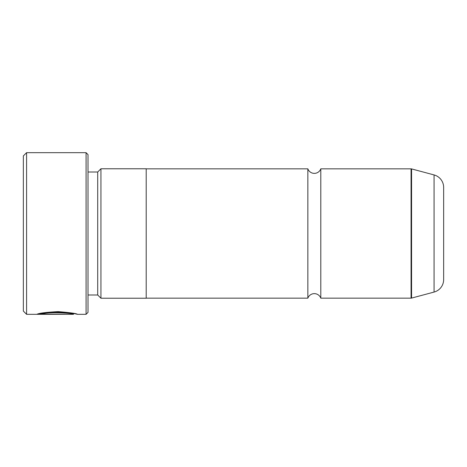 <?xml version="1.0" encoding="UTF-8"?>
<svg xmlns="http://www.w3.org/2000/svg" width="467" height="467" viewBox="0 0 467 467"><rect width="100%" height="100%" fill="white"/><g stroke="black" fill="none" stroke-linecap="round" stroke-linejoin="round"><path stroke-width="0.7" d="M320.794 298.162A6.882 6.882 0 0 0 307.858 298.162L307.858 168.838A6.882 6.882 0 0 0 320.794 168.838L411.065 168.838A1.938 1.938 0 0 1 411.567 168.902L411.567 298.098A1.938 1.938 0 0 1 411.065 298.162L320.794 298.162L320.794 168.838M75.012 313.678L73.465 313.678L73.465 314.326L26.584 314.326L23.35 311.092L23.35 155.908L26.584 152.674L26.584 314.326M86.074 314.326L86.074 152.674L88.012 154.612L88.012 312.388L86.074 314.326L77.54 314.326C76.471 313.491 70.015 312.592 58.177 311.623C46.221 312.26 39.123 313.147 36.875 314.291L65.31 314.291L42.042 314.069C47.57 311.489 74.475 313.293 73.465 314.326M86.074 152.674L26.584 152.674M97.708 294.992L97.708 172.008L100.942 168.774L100.942 298.226L97.708 294.992L88.012 294.992M97.708 172.008L88.012 172.008M411.567 298.098L434.065 292.068A12.93 12.93 0 0 0 443.65 279.575L443.65 187.425A12.93 12.93 0 0 0 434.065 174.932L411.567 168.902M307.858 168.838L146.206 168.838M307.858 298.162L146.206 298.162M100.942 298.226L146.206 298.226L146.206 168.774L100.942 168.774M74.586 313.678L77.54 314.326M42.042 313.643L39.456 313.643M73.465 313.678C74.469 312.645 47.581 310.841 42.042 313.421L42.042 314.069M411.065 298.162L411.065 168.838M434.065 292.068L434.065 174.932"/></g></svg>
